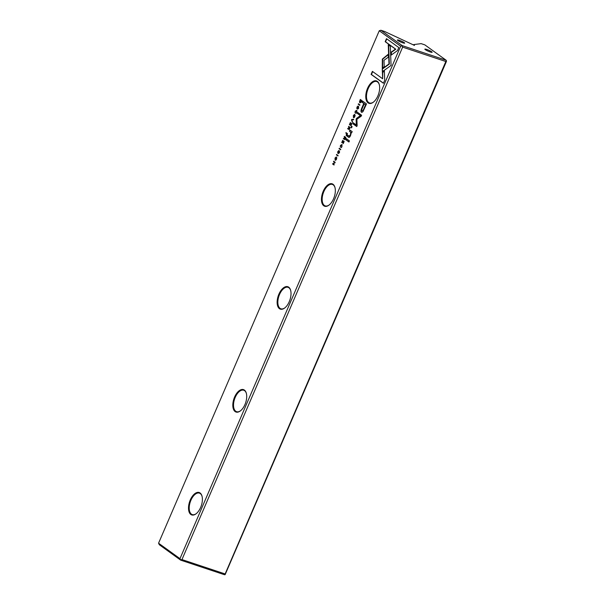 <?xml version="1.0" encoding="UTF-8"?>
<svg xmlns="http://www.w3.org/2000/svg" width="605" height="605" viewBox="0 0 605 605"><rect width="100%" height="100%" fill="white"/><g stroke="black" fill="none" stroke-linecap="round" stroke-linejoin="round"><path stroke-width="0.91" d="M351.467 119.941L352.412 122.316L351.8 119.873L353.486 119.828L353.706 119.306L351.687 119.427L351.845 119.971M382.337 71.677L391.057 65.446L390.316 46.282L388.266 44.8L389 63.964L382.254 68.788L382.337 71.677M398.793 47.553L386.482 38.667L385.181 41.684L395.451 49.096L391.011 52.272L391.117 55.138L397.485 50.593L398.793 47.553M382.33 59.093L382.277 68.1L384.22 66.709L383.978 60.296L388.297 57.18L388.191 54.314L382.33 59.093M355.899 113.385L356.7 112.432L356.557 110.382L355.173 111.267L355.059 112.84L355.347 111.388L356.353 110.881L356.564 112.273L355.831 113.369M356.194 113.241L355.974 112.848M346.287 135.792L347.512 133.69L346.015 132.608L345.818 133.07L346.476 133.546L346.189 135.777M358.228 104.242L359.733 105.323L359.93 104.862L358.425 103.78L358.228 104.242L358.727 103.992M342.657 140.398L341.719 142.583L342.642 140.988L343.148 141.358L342.453 142.969L343.33 141.479L343.784 141.812L343.239 143.627L344.162 141.479L342.657 140.398M354.908 116.599L354.613 114.36L353.358 115.479L353.449 117.612L354.908 116.599M344.638 139.619L345.886 137.479L344.381 136.39L344.185 136.851L344.865 137.343L343.33 138.84L344.389 138.674L344.555 139.604M343.33 138.84L343.95 139.006L343.33 138.84M344.154 138.515L343.542 138.341L344.502 138.628L344.956 138.038M338.823 150.584L337.817 151.568L337.711 153.201L339.292 151.613L338.46 153.594L339.344 152.725L339.488 151.114L337.9 152.71L338.724 150.532M384.704 80.261L384.349 70.861L382.405 72.245L382.655 78.779L372.393 71.375L371.099 74.385L383.411 83.271L384.704 80.261M179.98 558.649L400.669 46.207L379.259 30.757L158.563 543.199L179.98 558.649L180.653 559.837L181.954 559.58L225.143 573.956L445.84 61.513L402.643 47.137L181.954 559.58M377.338 81.372A11.82 6.179 108.4 0 1 379.252 84.458A11.82 6.179 108.4 0 1 373.353 102.184A11.82 6.179 108.4 0 1 366.108 92.996A11.82 6.179 108.4 0 1 377.338 81.372M200.073 492.969A11.82 6.179 108.4 0 1 201.987 496.055A11.82 6.179 108.4 0 1 196.088 513.781A11.82 6.179 108.4 0 1 188.851 504.593A11.82 6.179 108.4 0 1 200.073 492.969M244.39 390.074A11.82 6.179 108.4 0 1 246.303 393.159A11.82 6.179 108.4 0 1 240.404 410.886A11.82 6.179 108.4 0 1 233.159 401.697A11.82 6.179 108.4 0 1 244.39 390.074M288.706 287.171A11.82 6.179 108.4 0 1 290.619 290.256A11.82 6.179 108.4 0 1 284.721 307.983A11.82 6.179 108.4 0 1 277.476 298.794A11.82 6.179 108.4 0 1 288.706 287.171M333.022 184.275A11.82 6.179 108.4 0 1 334.936 187.361A11.82 6.179 108.4 0 1 329.037 205.08A11.82 6.179 108.4 0 1 321.792 195.891A11.82 6.179 108.4 0 1 333.022 184.275M362.803 101.232L362.334 102.328L364.104 103.606L362.508 107.297C361.208 110.125 360.988 111.812 361.858 112.364L362.947 111.683L366.524 103.924L362.501 101.02L361.987 102.215L363.764 103.493L362.168 107.183C360.867 110.004 360.648 111.698 361.51 112.25L361.707 112.349M339.072 148.717L340.577 149.798L340.774 149.337L339.276 148.255L339.072 148.717L339.571 148.475M361.382 101.496L361.798 100.521L360.3 99.439L359.453 101.935L359.824 102.759L360.724 102.623L361.382 101.496M359.801 101.98L359.824 102.759L360.724 102.623M356.126 119.298L356.322 125.008L353.191 122.747L352.776 123.7L356.738 126.551L357.147 125.606L356.867 119.253L361.185 116.221L361.601 115.26L357.646 112.401L357.23 113.354L360.368 115.623L356.504 118.406L356.126 119.298L360.716 115.736L357.578 113.468L357.941 112.621M341.159 147.597L341.969 146.637L341.825 144.595L340.433 145.48L340.32 147.053L340.607 145.601L341.621 145.094L341.825 146.486L341.091 147.582M341.258 147.068L341.681 147.189M348.949 129.606L350.197 127.466L348.692 126.385L348.495 126.846L349.176 127.33L347.641 128.827L348.699 128.661L348.866 129.591M347.641 128.827L348.261 128.994L347.641 128.827M348.465 128.502L347.852 128.336L348.813 128.623L349.266 128.026M336.577 159.16L336.289 156.922L335.026 158.041L335.117 160.174L336.577 159.16M336.41 154.91L337.908 155.992L338.104 155.53L336.607 154.449L336.41 154.91L336.902 154.668M350.325 122.588L349.387 124.774L350.31 123.186L350.817 123.549L350.121 125.167L350.998 123.677L351.452 124.01L350.9 125.825L351.83 123.677L350.325 122.588M333.695 161.202L333.514 161.633L334.784 162.548L332.531 163.917L334.028 164.999L334.21 164.583L332.984 163.698L334.913 162.942L335.2 162.284L333.695 161.202M346.302 138.628L345.826 139.747L348.934 141.993L349.418 140.874L346.302 138.628M357.978 106.109L356.965 107.093L356.867 108.726L358.44 107.138L357.608 109.119L358.5 108.25L358.644 106.639L357.048 108.234L357.88 106.056M351.641 126.226L351.082 127.534L351.55 127.874L352.118 126.566L351.641 126.226M348.941 137.433L348.563 137.29C349.183 137.743 349.864 137.101 350.62 135.354L351.286 132.51L351.694 132.714L352.178 131.595L349.97 130.12L349.478 131.262L350.673 132.124L350.446 134.877L348.979 136.125L347.762 135.248L347.278 136.367L348.767 137.403M225.143 573.956L225.128 574.637L224.576 574.75L180.645 560.132L159.334 544.75L158.563 543.199M445.84 61.513L446.445 60.757L446.422 61.438L225.128 574.637M397.84 40.512A3.963 0.544 -156.7 0 1 397.409 40.096A3.963 0.544 -156.7 0 1 401.259 41.072A3.963 0.544 -156.7 0 1 404.616 43.197A3.963 0.544 -156.7 0 1 401.584 42.388A3.963 0.544 -156.7 0 1 397.84 40.512M431.698 51.78A3.963 0.544 23.3 0 0 427.463 49.708A3.963 0.544 23.3 0 0 424.869 49.232A3.963 0.544 23.3 0 0 428.28 51.213A3.963 0.544 23.3 0 0 432.068 52.333A3.963 0.544 23.3 0 0 431.698 51.78M402.227 45.632L446.15 60.25L424.839 44.868L421.133 43.636L413.812 44.566L414.508 45.42L384.614 31.483L380.908 30.25L402.227 45.632L400.669 46.207M413.812 44.566L413.578 45.11M402.643 47.137L401.97 45.95M379.259 30.757L380.908 30.25M446.445 60.757L446.15 60.25M202.047 496.297A11.313 5.914 -71.6 0 0 200.285 493.574A11.313 5.914 -71.6 0 0 199.431 493.128A11.313 5.914 -71.6 0 0 190.25 501.999A11.313 5.914 -71.6 0 0 192.284 514.598A11.313 5.914 -71.6 0 0 196.277 513.63M246.364 393.394A11.313 5.914 -71.6 0 0 244.601 390.671A11.313 5.914 -71.6 0 0 243.747 390.233A11.313 5.914 -71.6 0 0 234.566 399.096A11.313 5.914 -71.6 0 0 236.6 411.695A11.313 5.914 -71.6 0 0 240.593 410.727M290.68 290.498A11.313 5.914 -71.6 0 0 288.918 287.776A11.313 5.914 -71.6 0 0 288.063 287.33A11.313 5.914 -71.6 0 0 278.882 296.193A11.313 5.914 -71.6 0 0 280.917 308.792A11.313 5.914 -71.6 0 0 284.91 307.832M334.996 187.595A11.313 5.914 -71.6 0 0 333.234 184.873A11.313 5.914 -71.6 0 0 332.379 184.427A11.313 5.914 -71.6 0 0 323.199 193.297A11.313 5.914 -71.6 0 0 325.233 205.897A11.313 5.914 -71.6 0 0 329.226 204.929M379.312 84.7A11.313 5.914 -71.6 0 0 377.55 81.97A11.313 5.914 -71.6 0 0 376.696 81.531A11.313 5.914 -71.6 0 0 367.515 90.395A11.313 5.914 -71.6 0 0 369.549 102.994A11.313 5.914 -71.6 0 0 373.542 102.033M382.655 78.779L382.746 72.358L384.364 71.209M383.457 83.172L371.44 74.498L372.695 71.594M338.157 151.681L339.163 150.698M337.968 153.231L337.87 152.687M338.724 153.148L339.541 152.679M338.921 152.074L339.367 151.386M364.225 103.826L365.889 104.892L364.361 108.439C363.62 110.412 362.992 111.199 362.478 110.798L362.138 110.685C362.645 111.086 363.272 110.299 364.021 108.325L365.541 104.778L364.225 103.826L362.697 107.372C361.79 109.218 361.608 110.322 362.138 110.685M340.623 149.7L339.42 148.83M345.175 137.517L344.684 136.609M343.693 138.908L344.502 138.628M344.298 139.12L343.67 138.953M344.812 139.672L344.737 138.787M345.712 137.872L345.047 137.479L345.727 137.834M345.546 138.59L344.782 139.089M345.047 137.479L345.009 139.165M344.668 139.052L345.493 137.804M360.414 100.075L360.595 99.659M361.624 100.929L360.277 100.029L361.646 100.884M360.875 102.457L360.376 102.389M360.277 100.029L360.035 102.275L360.535 102.479M360.035 102.275L361.435 100.869M356.322 125.008L356.466 119.412M356.784 126.453L353.123 123.813L353.486 122.959M341.462 147.454L341.28 147.075M340.781 145.593L342.165 144.708M353.827 117.748L353.396 116.765M354.099 114.882L354.787 114.443M354.507 117.317L354.016 117.234M354.598 114.958L355.211 115.396M353.532 115.6L353.849 117.211L354.742 116.478L354.432 114.867L353.532 115.6M342.778 141.033L342.959 140.61M343.466 141.532L342.642 140.988M344.003 141.835L343.33 141.479M359.778 105.225L358.576 104.355M349.486 127.511L348.994 126.596M348.004 128.903L348.813 128.623M348.609 129.107L347.981 128.941M349.13 129.667L349.047 128.774M350.023 127.867L349.357 127.466L350.038 127.829M349.856 128.585L349.093 129.077M349.357 127.466L349.319 129.152M348.979 129.039L349.803 127.791M346.786 133.72L346.31 132.82M346.37 135.77L346.264 135.202M347.338 134.091L346.657 133.675L347.361 134.053M346.65 135.346L347.202 134.809L346.431 135.278M346.657 133.675L346.302 135.233L347.141 134.03M346.302 135.233L347.051 134.764M356.973 111.335L356.504 110.896M355.513 111.38L356.905 110.496M382.61 67.866L382.678 59.207L388.198 54.662M391.45 54.904L391.352 52.385L395.799 49.209L385.529 41.798L386.776 38.886M382.67 71.443L382.254 68.788M382.594 68.902L389.348 64.077L388.614 45.057M351.891 119.873L351.687 119.427M352.571 121.953L351.815 120.055M352.034 119.548L353.645 119.45M335.495 160.31L335.072 159.327M335.767 157.444L336.456 157.005M336.176 159.879L335.692 159.796M336.274 157.519L336.879 157.958M335.2 158.162L335.518 159.773L336.41 159.039L336.1 157.429L335.2 158.162M337.953 155.893L336.751 155.024M350.446 123.231L350.628 122.807M351.134 123.722L350.31 123.186M351.671 124.033L350.998 123.677M335.057 162.609L333.998 161.422M333.022 163.683L335.019 162.707M334.073 164.9L333.007 163.713M348.979 141.888L346.166 139.861L346.604 138.847M357.313 107.206L358.319 106.223M357.124 108.756L357.026 108.204M358.152 108.764L358.697 108.197M358.077 107.599L358.523 106.904M351.596 127.768L351.944 126.445M351.293 132.896L349.819 131.376L350.265 130.34M349.319 136.238L350.446 134.877M348.904 137.411L347.618 136.48L348.056 135.467M351.717 132.669L351.286 132.51"/></g></svg>
